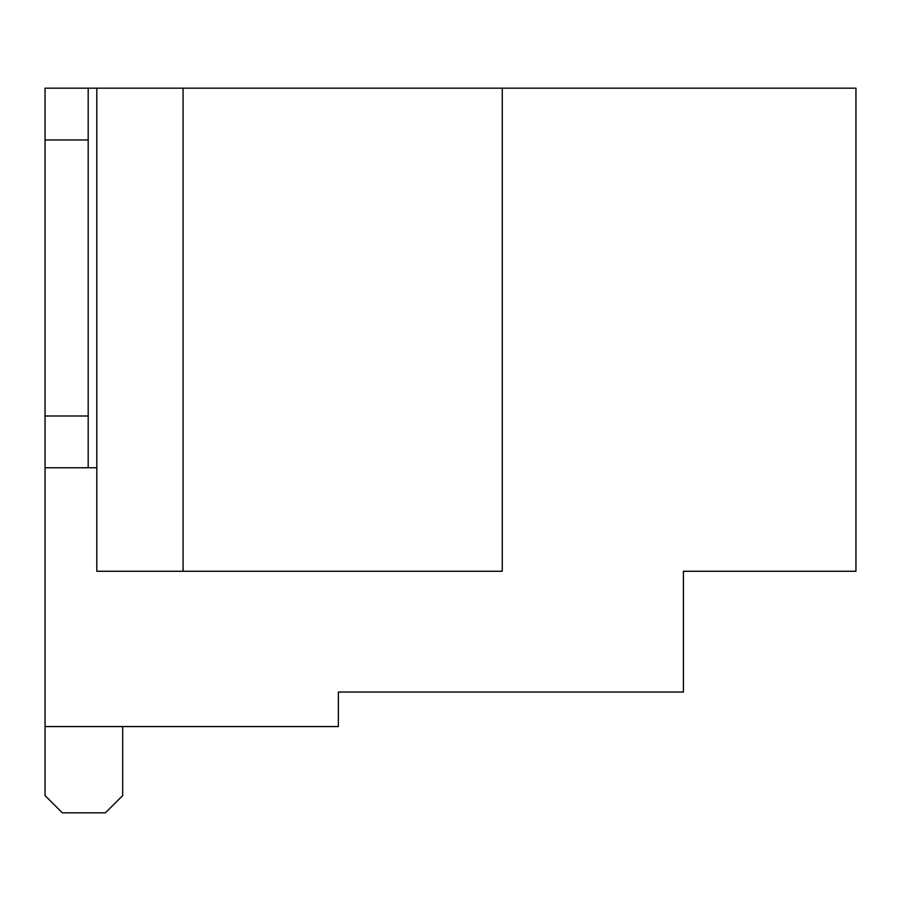 <?xml version="1.0" encoding="UTF-8"?>
<svg xmlns="http://www.w3.org/2000/svg" width="901" height="901" viewBox="0 0 901 901"><rect width="100%" height="100%" fill="white"/><g stroke="black" fill="none" stroke-linecap="round" stroke-linejoin="round"><path stroke-width="1.35" d="M45.05 726.555L45.05 88.185L855.95 88.185L855.95 571.268L683.42 571.268L683.42 692.047L338.359 692.047L338.359 726.555L45.05 726.555L45.05 795.56L62.304 812.815L105.44 812.815L122.694 795.56L122.694 726.555M96.812 88.185L96.812 571.268L502.262 571.268L502.262 88.185M183.072 88.185L183.072 571.268M821.442 571.268L683.42 571.268M45.05 415.992L88.185 415.992L88.185 88.185M88.185 415.992L88.185 467.754L96.812 467.754M45.05 467.754L88.185 467.754M45.05 139.948L88.185 139.948"/></g></svg>
